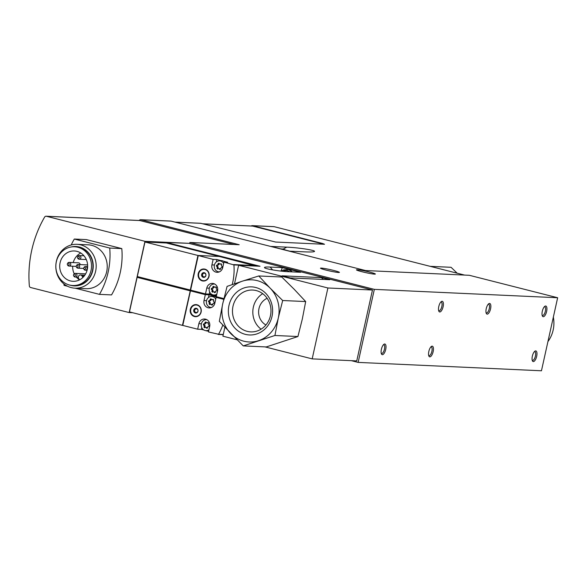 <?xml version="1.0" encoding="UTF-8"?>
<svg xmlns="http://www.w3.org/2000/svg" width="587" height="587" viewBox="0 0 587 587"><rect width="100%" height="100%" fill="white"/><g stroke="black" fill="none" stroke-linecap="round" stroke-linejoin="round"><path stroke-width="0.88" d="M144.967 241.323L129.169 312.57L30.634 287.52A1.827 1.68 92.6 0 1 29.35 285.92A109.769 100.92 92.6 0 1 44.612 217.087A1.827 1.68 92.6 0 1 46.424 216.273L144.967 241.323L189.682 243.363L166.488 242.482L260.034 266.263L238.608 265.28L327.898 287.982L372.466 290.022L189.638 243.539M265.038 346.895L312.181 358.877L356.749 360.917L372.466 290.022M224.843 327.363L222.891 336.182L236.899 339.741M329.784 279.72L321.522 277.622L282.053 275.817L290.323 277.922L329.784 279.72M282.31 267.621L270.196 267.07C266.065 266.902 264.165 267.107 264.51 267.694C265.126 268.912 279.874 271.385 288.51 271.722L300.625 272.28L282.31 267.621L281.019 271.099M464.544 275.076L274.166 226.677L252.601 225.694L322.681 243.51L323.98 244.251M175.007 222.113L200.527 223.28A1.827 1.68 -87.4 0 1 200.842 223.324L275.633 242.042L324.516 244.273L322.681 243.51M286.757 247.149L271.157 246.437L289.795 251.177L305.401 251.889C310.354 252.102 313.311 251.992 314.265 251.566C316.987 250.51 299.172 247.655 286.757 247.149L283.228 249.057M139.17 220.477A1.827 1.68 92.6 0 1 140.623 219.699L170.817 221.079A1.827 1.68 92.6 0 1 171.125 221.13L140.931 219.751L239.188 244.728L189.872 242.475L189.682 243.363M189.872 242.475L374.337 289.369L557.65 297.741L469.343 275.296L365.54 270.548L171.125 221.13M79.443 279.816A15.181 13.963 92.6 0 1 76.339 277.086M74.219 273.813A15.181 13.963 92.6 0 1 72.671 266.219M73.221 262.58A15.181 13.963 92.6 0 1 80.764 252.997M67.454 263.607A1.027 0.947 92.6 0 1 69.119 264.539A1.027 0.947 92.6 0 1 67.402 264.686A1.027 0.947 92.6 0 1 67.454 263.607L67.71 263.196A1.827 1.68 92.6 0 1 69.178 262.396L78.526 262.822A1.827 1.68 92.6 0 1 80.126 264.598M73.654 274.591A1.027 0.947 92.6 0 1 75.327 275.523A1.027 0.947 92.6 0 1 73.61 275.67A1.027 0.947 92.6 0 1 73.654 274.591L73.911 274.18A1.827 1.68 92.6 0 1 75.385 273.381L84.726 273.806A1.827 1.68 92.6 0 1 85.526 274.07M76.347 265.72A1.027 0.947 92.6 0 1 78.02 266.652A1.027 0.947 92.6 0 1 76.303 266.799A1.027 0.947 92.6 0 1 76.347 265.72L76.611 265.309A1.827 1.68 92.6 0 1 78.078 264.51L86.7 264.898A1.827 1.68 92.6 0 1 87.624 265.258M70.403 280.924A15.181 13.963 92.6 0 1 59.859 264.084A15.181 13.963 92.6 0 1 74.373 250.972A15.181 13.963 92.6 0 1 87.624 266.777A15.181 13.963 92.6 0 1 72.986 281.305A15.181 13.963 92.6 0 1 70.403 280.924M194.429 316.525A6.039 5.547 92.6 0 1 190.232 309.826A6.039 5.547 92.6 0 1 196.007 304.616A6.039 5.547 92.6 0 1 201.275 310.897A6.039 5.547 92.6 0 1 195.456 316.679A6.039 5.547 92.6 0 1 194.429 316.525M223.735 299.326L216.119 297.389L214.813 303.266A6.039 5.547 92.6 0 1 209.141 307.926A6.039 5.547 92.6 0 1 204.019 300.522L205.325 294.645L190.445 290.858L182.784 325.418L197.665 329.204L198.883 323.679A6.039 5.547 92.6 0 1 204.555 319.02A6.039 5.547 92.6 0 1 209.676 326.423L208.458 331.941L218.54 334.252A54.884 50.46 92.6 0 0 222.774 325.125M197.665 329.204L201.4 329.373L201.781 327.671M182.447 325.374L190.254 290.822L182.447 325.374L129.463 311.902L137.123 277.343L190.107 290.814M208.62 331.207L208.092 331.075A5.855 5.386 92.6 0 1 206.763 330.921A5.855 5.386 92.6 0 1 206.756 330.921L205.112 330.503A5.503 5.063 92.6 0 1 201.238 324.912A5.503 5.063 92.6 0 1 205.604 319.695A5.503 5.063 92.6 0 1 206.822 319.666M203.88 330.004L201.4 329.373M216.354 261.927L216.882 259.542L213.14 259.373L198.076 255.514L219.362 256.453L166.378 242.981L144.96 242.005L197.944 255.47L190.283 290.029L137.299 276.558L144.96 242.005M216.882 259.542L220.976 260.584A5.855 5.386 92.6 0 1 223.574 261.244L227.675 262.286L223.933 262.118L233.912 264.913A54.884 50.46 92.6 0 1 232.217 284.585M255.345 266.05A54.884 50.46 92.6 0 0 255.338 265.889L219.355 256.49M202.324 280.902A6.039 5.547 92.6 0 1 198.135 274.202A6.039 5.547 92.6 0 1 203.902 268.985A6.039 5.547 92.6 0 1 209.17 275.274A6.039 5.547 92.6 0 1 203.351 281.048A6.039 5.547 92.6 0 1 202.324 280.902M223.933 262.118L222.708 267.643A6.039 5.547 92.6 0 1 217.036 272.302A6.039 5.547 92.6 0 1 211.922 264.898L213.14 259.373M198.259 255.594L190.599 290.147L205.479 293.933L206.785 288.056A6.039 5.547 92.6 0 1 212.457 283.396A6.039 5.547 92.6 0 1 217.579 290.8L216.273 296.677L223.911 298.614M205.479 293.933L209.221 294.102L209.676 292.04M190.606 290.117L198.076 255.514M216.434 295.936L209.221 294.102M208.451 297.558L209.06 294.813L205.325 294.645M209.06 294.813L216.28 296.648M216.119 297.389L219.729 297.55M193.725 290.939L190.445 290.858M166.488 242.482L166.378 242.981M219.362 256.453L197.944 255.47M238.608 265.28L234.499 283.807M327.898 287.982L312.181 358.877M141.093 277.526L137.123 277.343M211.452 307.493A5.503 5.063 92.6 0 1 210.249 307.346A5.503 5.063 92.6 0 1 206.375 301.755A5.503 5.063 92.6 0 1 210.74 296.538L212.421 296.274A5.855 5.386 92.6 0 1 216.442 297.404M211.027 307.654A6.039 5.547 92.6 0 1 210.579 307.434M216.559 295.4A5.855 5.386 92.6 0 1 214.659 295.298L213.008 294.879A5.503 5.063 92.6 0 1 209.133 289.281A5.503 5.063 92.6 0 1 213.507 284.071A5.503 5.063 92.6 0 1 214.725 284.035M213.844 284.013A6.039 5.547 92.6 0 1 214.306 283.829M223.574 261.244A5.855 5.386 92.6 0 1 224.755 262.154M219.355 271.862A5.503 5.063 92.6 0 1 218.144 271.722A5.503 5.063 92.6 0 1 214.27 266.124A5.503 5.063 92.6 0 1 218.635 260.914L220.323 260.643A5.855 5.386 92.6 0 1 220.976 260.584M218.922 272.03A6.039 5.547 92.6 0 1 218.474 271.81M208.656 331.031A5.855 5.386 92.6 0 1 208.092 331.075M205.942 319.644A6.039 5.547 92.6 0 1 206.411 319.46M208.928 329.828A5.503 5.063 92.6 0 1 205.112 330.503A5.503 5.063 92.6 0 1 205.105 330.503M206.037 322.058L206.323 322.571A1.357 1.247 92.6 0 0 207.35 322.835L207.82 322.512A1.357 1.247 92.6 0 1 208.627 323.334L208.356 323.863A1.357 1.247 92.6 0 0 208.656 324.971L209.148 325.249A1.357 1.247 92.6 0 1 208.884 326.423L208.334 326.438A1.357 1.247 92.6 0 0 207.6 327.282L207.615 327.876A1.357 1.247 92.6 0 1 206.558 328.228L206.272 327.715A1.357 1.247 92.6 0 0 205.237 327.451L204.768 327.773A1.357 1.247 92.6 0 1 203.968 326.952L204.232 326.423A1.357 1.247 92.6 0 0 203.931 325.315L203.447 325.037A1.357 1.247 92.6 0 1 203.704 323.863L204.261 323.848A1.357 1.247 92.6 0 0 204.988 323.004L204.973 322.41A1.357 1.247 92.6 0 1 206.037 322.058M210.74 296.538A5.503 5.063 92.6 0 1 215.745 299.069M210.249 307.346A5.503 5.063 92.6 0 1 210.241 307.346L211.21 307.595M211.173 298.9L211.452 299.414A1.357 1.247 92.6 0 0 212.487 299.678L212.956 299.355A1.357 1.247 92.6 0 1 213.756 300.177L213.492 300.705A1.357 1.247 92.6 0 0 213.793 301.813L214.277 302.092A1.357 1.247 92.6 0 1 214.02 303.266L213.47 303.281A1.357 1.247 92.6 0 0 212.736 304.125L212.751 304.719A1.357 1.247 92.6 0 1 211.687 305.071L211.408 304.558A1.357 1.247 92.6 0 0 210.373 304.293L209.904 304.616A1.357 1.247 92.6 0 1 209.097 303.795L209.368 303.266A1.357 1.247 92.6 0 0 209.067 302.158L208.583 301.879A1.357 1.247 92.6 0 1 208.84 300.705L209.39 300.691A1.357 1.247 92.6 0 0 210.124 299.847L210.109 299.253A1.357 1.247 92.6 0 1 211.173 298.9M216.823 294.197A5.503 5.063 92.6 0 1 213.008 294.879L213.008 294.879M213.932 286.434L214.218 286.94A1.357 1.247 92.6 0 0 215.253 287.204L215.722 286.889A1.357 1.247 92.6 0 1 216.522 287.711L216.258 288.239A1.357 1.247 92.6 0 0 216.559 289.34L217.043 289.618A1.357 1.247 92.6 0 1 216.779 290.792L216.229 290.807A1.357 1.247 92.6 0 0 215.495 291.651L215.517 292.253A1.357 1.247 92.6 0 1 214.453 292.605L214.167 292.091A1.357 1.247 92.6 0 0 213.132 291.827L212.67 292.15A1.357 1.247 92.6 0 1 211.863 291.328L212.134 290.8A1.357 1.247 92.6 0 0 211.834 289.692L211.342 289.413A1.357 1.247 92.6 0 1 211.606 288.239L212.156 288.224A1.357 1.247 92.6 0 0 212.89 287.381L212.868 286.779A1.357 1.247 92.6 0 1 213.932 286.434M218.635 260.914A5.503 5.063 92.6 0 1 223.64 263.438M218.144 271.722A5.503 5.063 92.6 0 1 218.137 271.722L219.105 271.964M219.068 263.277L219.355 263.783A1.357 1.247 92.6 0 0 220.389 264.047L220.851 263.732A1.357 1.247 92.6 0 1 221.659 264.554L221.387 265.082A1.357 1.247 92.6 0 0 221.688 266.182L222.18 266.461A1.357 1.247 92.6 0 1 221.915 267.635L221.365 267.65A1.357 1.247 92.6 0 0 220.631 268.494L220.646 269.095A1.357 1.247 92.6 0 1 219.589 269.448L219.303 268.934A1.357 1.247 92.6 0 0 218.269 268.67L217.799 268.993A1.357 1.247 92.6 0 1 216.999 268.171L217.263 267.643A1.357 1.247 92.6 0 0 216.963 266.535L216.478 266.256A1.357 1.247 92.6 0 1 216.735 265.082L217.293 265.067A1.357 1.247 92.6 0 0 218.026 264.223L218.004 263.622A1.357 1.247 92.6 0 1 219.068 263.277M204.929 323.885L205.12 323.892A1.357 1.247 92.6 0 0 205.854 323.048L205.839 322.446A1.357 1.247 92.6 0 1 206.206 322.19M208.312 322.821L208.216 322.872A1.357 1.247 92.6 0 1 207.901 322.901L207.042 322.865M207.248 328.14L206.36 327.906M206.103 327.495A1.357 1.247 92.6 0 1 207.13 327.759L207.218 327.95M205.142 327.502A1.357 1.247 92.6 0 1 204.826 326.988L204.988 326.643L204.122 326.607M203.784 325.235L204.797 325.359A1.357 1.247 92.6 0 1 205.098 326.46L204.988 326.643M204.474 325.264L204.313 325.081A1.357 1.247 92.6 0 1 204.57 323.907L204.584 323.885M217.96 265.097L218.151 265.104A1.357 1.247 92.6 0 0 218.885 264.26L218.87 263.666A1.357 1.247 92.6 0 1 219.237 263.402M221.343 264.04L221.248 264.091A1.357 1.247 92.6 0 1 220.932 264.121L220.074 264.077M220.286 269.352L219.391 269.125M219.134 268.707A1.357 1.247 92.6 0 1 220.169 268.971L220.25 269.169M218.173 268.721A1.357 1.247 92.6 0 1 217.858 268.208L218.019 267.863L217.153 267.819M216.816 266.454L217.828 266.571A1.357 1.247 92.6 0 1 218.129 267.679L218.019 267.863M217.506 266.483L217.344 266.293A1.357 1.247 92.6 0 1 217.601 265.119L217.616 265.104M212.824 288.254L213.022 288.261A1.357 1.247 92.6 0 0 213.749 287.417L213.734 286.823A1.357 1.247 92.6 0 1 214.101 286.559M216.214 287.197L216.111 287.248A1.357 1.247 92.6 0 1 215.803 287.278L214.937 287.234M215.15 292.509L214.255 292.282M213.998 291.864A1.357 1.247 92.6 0 1 215.033 292.128L215.121 292.319M213.037 291.878A1.357 1.247 92.6 0 1 212.729 291.365L212.883 291.02L212.024 290.976M211.687 289.611L212.692 289.729A1.357 1.247 92.6 0 1 212.993 290.836L212.883 291.02M212.369 289.64L212.208 289.45A1.357 1.247 92.6 0 1 212.465 288.276L212.479 288.261M210.065 300.727L210.256 300.735A1.357 1.247 92.6 0 0 210.99 299.891L210.968 299.289A1.357 1.247 92.6 0 1 211.335 299.032M213.448 299.663L213.352 299.715A1.357 1.247 92.6 0 1 213.037 299.744L212.171 299.708M212.384 304.983L211.496 304.748M211.232 304.337A1.357 1.247 92.6 0 1 212.267 304.602L212.355 304.792M210.271 304.345A1.357 1.247 92.6 0 1 209.963 303.831L210.117 303.486L209.258 303.45M208.921 302.078L209.926 302.202A1.357 1.247 92.6 0 1 210.227 303.303L210.117 303.486M209.603 302.107L209.442 301.923A1.357 1.247 92.6 0 1 209.706 300.749L209.72 300.727M196.755 316.569A6.039 5.547 92.6 0 1 196.161 316.342M196.674 305.013A6.039 5.547 92.6 0 1 197.291 304.844M194.649 316.173A5.672 5.217 92.6 0 1 190.709 309.885A5.672 5.217 92.6 0 1 196.131 304.983A5.672 5.217 92.6 0 1 201.084 310.89A5.672 5.217 92.6 0 1 195.618 316.32A5.672 5.217 92.6 0 1 194.649 316.173M195.361 312.966A2.377 2.187 92.6 0 1 194.29 309.026A2.377 2.187 92.6 0 1 197.973 309.965A2.377 2.187 92.6 0 1 195.361 312.966M195.904 312.475A1.856 1.702 92.6 0 1 195.067 309.4A1.856 1.702 92.6 0 1 197.944 310.134A1.856 1.702 92.6 0 1 195.904 312.475M204.65 280.946A6.039 5.547 92.6 0 1 204.056 280.718M204.577 269.389A6.039 5.547 92.6 0 1 205.193 269.213M202.544 280.549A5.672 5.217 92.6 0 1 198.611 274.261A5.672 5.217 92.6 0 1 204.034 269.36A5.672 5.217 92.6 0 1 208.979 275.266A5.672 5.217 92.6 0 1 203.513 280.689A5.672 5.217 92.6 0 1 202.544 280.549M203.256 277.343A2.377 2.187 92.6 0 1 202.185 273.403A2.377 2.187 92.6 0 1 205.868 274.334A2.377 2.187 92.6 0 1 203.256 277.343M203.799 276.851A1.856 1.702 92.6 0 1 202.97 273.777A1.856 1.702 92.6 0 1 205.839 274.511A1.856 1.702 92.6 0 1 203.799 276.851M351.334 360.667L358.143 362.399L541.456 370.779L557.65 297.741M374.337 289.369L358.143 362.399M535.696 350.901A5.488 2.121 -75.7 0 1 536.298 357.696A5.488 2.121 -75.7 0 1 532.424 360.858A5.488 2.121 -75.7 0 1 532.46 355.722A5.488 2.121 -75.7 0 1 534.882 351.195A5.488 2.121 -75.7 0 1 535.696 350.901M545.653 306.01A5.488 2.121 -75.7 0 1 546.255 312.805A5.488 2.121 -75.7 0 1 542.373 315.967A5.488 2.121 -75.7 0 1 542.41 310.831A5.488 2.121 -75.7 0 1 544.831 306.304A5.488 2.121 -75.7 0 1 545.653 306.01M489.58 303.45A5.488 2.121 -75.7 0 1 490.182 310.244A5.488 2.121 -75.7 0 1 486.307 313.407A5.488 2.121 -75.7 0 1 486.337 308.27A5.488 2.121 -75.7 0 1 488.758 303.743A5.488 2.121 -75.7 0 1 489.58 303.45M432.179 346.169A5.488 2.121 -75.7 0 1 432.78 352.963A5.488 2.121 -75.7 0 1 428.906 356.126A5.488 2.121 -75.7 0 1 428.943 350.989A5.488 2.121 -75.7 0 1 431.364 346.462A5.488 2.121 -75.7 0 1 432.179 346.169M442.136 301.278A5.488 2.121 -75.7 0 1 442.737 308.072A5.488 2.121 -75.7 0 1 438.856 311.235A5.488 2.121 -75.7 0 1 438.893 306.098A5.488 2.121 -75.7 0 1 441.314 301.579A5.488 2.121 -75.7 0 1 442.136 301.278M384.734 344.004A5.488 2.121 -75.7 0 1 385.336 350.791A5.488 2.121 -75.7 0 1 381.462 353.954A5.488 2.121 -75.7 0 1 381.499 348.825A5.488 2.121 -75.7 0 1 383.92 344.298A5.488 2.121 -75.7 0 1 384.734 344.004M362.091 271.759A9.693 0.712 -167.5 0 1 356.448 269.888A9.693 0.712 -167.5 0 1 366.053 271.238A9.693 0.712 -167.5 0 1 375.328 274.078A9.693 0.712 -167.5 0 1 362.091 271.759M326.145 270.115A9.693 0.712 -167.5 0 1 320.502 268.244A9.693 0.712 -167.5 0 1 330.107 269.594A9.693 0.712 -167.5 0 1 339.381 272.434A9.693 0.712 -167.5 0 1 326.145 270.115M129.169 312.57L132.743 312.732M71.203 244.962A73.177 67.278 92.6 0 1 74.314 239.048L86.392 239.599L121.803 248.602A73.177 67.278 92.6 0 1 111.537 294.916L99.46 294.366L75.129 288.18M234.103 244.493L139.882 220.543A1.827 1.68 -87.4 0 0 139.567 220.492L46.116 216.221M67.571 286.258L64.049 285.363A73.177 67.278 92.6 0 1 63.932 283.947M74.314 239.048L109.732 248.052L121.803 248.602M109.732 248.052A73.177 67.278 92.6 0 1 99.46 294.366M77 244.317L88.05 244.816A21.954 20.185 92.6 0 1 107.216 267.672A21.954 20.185 92.6 0 1 86.047 288.679L74.997 288.173A21.954 20.185 92.6 0 1 71.262 287.623A21.954 20.185 92.6 0 1 56.022 263.277A21.954 20.185 92.6 0 1 77 244.317A21.954 20.185 92.6 0 1 96.165 267.166A21.954 20.185 92.6 0 1 74.997 288.173M69.493 285.018A19.393 17.83 92.6 0 1 56.029 263.519A19.393 17.83 92.6 0 1 74.564 246.767A19.393 17.83 92.6 0 1 91.491 266.953A19.393 17.83 92.6 0 1 72.795 285.509A19.393 17.83 92.6 0 1 69.493 285.018M74.564 246.767L76.002 246.833A19.393 17.83 92.6 0 1 92.929 267.019A19.393 17.83 92.6 0 1 74.233 285.575L72.795 285.509M71.643 246.892A19.709 18.124 92.6 0 1 93.238 266.483A19.709 18.124 92.6 0 1 70.866 285.392A19.709 18.124 92.6 0 1 69.897 285.113M78.078 264.51A1.827 1.68 92.6 0 1 79.671 266.41A1.827 1.68 92.6 0 1 76.523 267.232L76.303 266.799M83.809 267.76L84.066 267.356A1.827 1.68 92.6 0 1 87.133 268.457A1.827 1.68 92.6 0 1 83.978 269.279L83.758 268.846A1.027 0.947 92.6 0 1 85.027 267.423A1.027 0.947 92.6 0 1 84.367 269.345A1.027 0.947 92.6 0 1 83.758 268.846M78.166 258.361A1.027 0.947 92.6 0 1 77.609 256.776A1.027 0.947 92.6 0 1 79.274 257.708A1.027 0.947 92.6 0 1 78.166 258.361M77.609 256.776L77.866 256.372A1.827 1.68 92.6 0 1 80.925 257.473A1.827 1.68 92.6 0 1 77.778 258.287L77.557 257.862M69.178 262.396A1.827 1.68 92.6 0 1 70.778 264.297A1.827 1.68 92.6 0 1 67.622 265.119L67.402 264.686M75.385 273.381A1.827 1.68 92.6 0 1 76.978 275.288A1.827 1.68 92.6 0 1 73.823 276.103L73.61 275.67M82.877 277.482L82.063 276.029A2.194 2.018 -87.4 0 0 78.599 276.081A2.194 2.018 -87.4 0 0 78.614 278.348L79.487 279.896M251.214 226.002A1.827 1.68 92.6 0 1 252.285 225.643L273.858 226.633A1.827 1.68 92.6 0 1 274.166 226.677M202.632 223.779L252.425 226.054A1.827 1.68 92.6 0 1 252.74 226.105L322.608 243.862M323.378 279.434A7.315 6.728 92.6 0 1 321.522 277.622M383.414 344.767A4.498 1.739 -75.7 0 1 383.634 344.738A4.498 1.739 -75.7 0 1 383.773 344.76A4.498 1.739 -75.7 0 1 384.353 349.551A4.498 1.739 -75.7 0 1 381.557 353.477A4.498 1.739 -75.7 0 1 381.242 353.301M440.808 302.041A4.498 1.739 -75.7 0 1 441.035 302.019A4.498 1.739 -75.7 0 1 441.175 302.041A4.498 1.739 -75.7 0 1 441.747 306.825A4.498 1.739 -75.7 0 1 438.959 310.758A4.498 1.739 -75.7 0 1 438.636 310.582M430.858 346.932A4.498 1.739 -75.7 0 1 431.085 346.91A4.498 1.739 -75.7 0 1 431.218 346.932A4.498 1.739 -75.7 0 1 431.797 351.716A4.498 1.739 -75.7 0 1 429.002 355.649A4.498 1.739 -75.7 0 1 428.686 355.473M488.252 304.213A4.498 1.739 -75.7 0 1 488.479 304.191A4.498 1.739 -75.7 0 1 488.619 304.205A4.498 1.739 -75.7 0 1 489.191 308.997A4.498 1.739 -75.7 0 1 486.403 312.93A4.498 1.739 -75.7 0 1 486.08 312.754M544.325 306.774A4.498 1.739 -75.7 0 1 544.553 306.752A4.498 1.739 -75.7 0 1 544.692 306.774A4.498 1.739 -75.7 0 1 545.264 311.558A4.498 1.739 -75.7 0 1 542.476 315.49A4.498 1.739 -75.7 0 1 542.153 315.314M534.375 351.664A4.498 1.739 -75.7 0 1 534.603 351.642A4.498 1.739 -75.7 0 1 534.735 351.657A4.498 1.739 -75.7 0 1 535.315 356.448A4.498 1.739 -75.7 0 1 532.519 360.381A4.498 1.739 -75.7 0 1 532.204 360.205M270.211 288.217L258.757 275.963L242.416 281.151A31.104 28.594 92.6 0 1 270.211 288.217A31.104 28.594 92.6 0 1 278.297 317.978A31.104 28.594 92.6 0 1 258.588 340.665A31.104 28.594 92.6 0 1 230.786 333.599A31.104 28.594 92.6 0 1 222.7 303.839A31.104 28.594 92.6 0 1 242.416 281.151L227.081 286.383L222.7 303.839L219.333 321.346L243.253 345.897L274.929 335.485L278.297 317.978L282.685 300.515L270.211 288.217M258.757 275.963L281.753 277.013L294.226 289.318L305.68 301.564L302.312 319.071L297.925 336.534L266.249 346.946L243.253 345.897M245.307 334.348A24.067 22.13 92.6 0 1 234.462 294.454A24.067 22.13 92.6 0 1 271.73 303.927A24.067 22.13 92.6 0 1 245.307 334.348M247.208 331.354A20.941 19.254 92.6 0 1 232.672 308.131A20.941 19.254 92.6 0 1 252.689 290.051A20.941 19.254 92.6 0 1 270.959 311.844A20.941 19.254 92.6 0 1 250.774 331.882A20.941 19.254 92.6 0 1 247.208 331.354M261.09 329.182A20.941 19.254 92.6 0 1 262.712 293.676M265.94 324.971A14.638 13.457 92.6 0 1 258.625 311.279A14.638 13.457 92.6 0 1 267.158 298.313M297.925 336.534L274.929 335.485M305.68 301.564L282.685 300.515M430.19 266.344L451.073 267.298L457.17 273.197M547.935 341.568A29.269 26.914 -87.4 0 0 553.35 317.134M200.842 223.324L175.161 222.15M218.239 334.429L223.229 334.656L218.305 334.421M255.081 265.566L233.655 264.59M255.338 265.889L233.912 264.913M223.273 334.465L218.54 334.252M206.529 300.639L204.019 300.522M209.295 288.166L206.785 288.056M214.431 265.008L211.922 264.898M201.392 323.797L198.883 323.679M205.839 322.446L204.973 322.41M208.216 322.872L207.35 322.835M208.224 322.733L207.512 322.703M208.128 322.659L207.549 322.637M208.847 326.46L208.429 326.416M207.226 328.023L206.36 327.986M207.13 327.759L206.272 327.715M204.826 326.988L203.968 326.952M204.929 326.68L204.063 326.643M205.098 326.46L204.232 326.423M204.797 325.359L203.931 325.315M204.313 325.081L203.447 325.037M204.57 323.907L203.704 323.863M205.12 323.892L204.261 323.848M205.854 323.048L204.988 323.004M205.832 322.835L204.966 322.791M205.795 322.769L204.929 322.725M218.87 263.666L218.004 263.622M221.248 264.091L220.389 264.047M221.255 263.952L220.543 263.923M221.16 263.879L220.58 263.857M221.879 267.679L221.46 267.635M220.257 269.242L219.391 269.198M220.169 268.971L219.303 268.934M217.858 268.208L216.999 268.171M217.96 267.899L217.095 267.863M218.129 267.679L217.263 267.643M217.828 266.571L216.963 266.535M217.344 266.293L216.478 266.256M217.601 265.119L216.735 265.082M218.151 265.104L217.293 265.067M218.885 264.26L218.026 264.223M218.863 264.047L217.997 264.011M218.826 263.989L217.968 263.945M213.734 286.823L212.868 286.779M216.111 287.248L215.253 287.204M216.119 287.109L215.414 287.08M216.023 287.036L215.444 287.014M216.742 290.836L216.324 290.792M215.121 292.399L214.255 292.355M215.033 292.128L214.167 292.091M212.729 291.365L211.863 291.328M212.824 291.057L211.966 291.02M212.993 290.836L212.134 290.8M212.692 289.729L211.834 289.692M212.208 289.45L211.342 289.413M212.465 288.276L211.606 288.239M213.022 288.261L212.156 288.224M213.749 287.417L212.89 287.381M213.727 287.204L212.868 287.168M213.69 287.146L212.832 287.102M210.968 299.289L210.109 299.253M213.352 299.715L212.487 299.678M213.352 299.575L212.648 299.546M213.257 299.509L212.677 299.48M213.976 303.303L213.565 303.259M212.355 304.866L211.496 304.829M212.267 304.602L211.408 304.558M209.963 303.831L209.097 303.795M210.058 303.523L209.199 303.486M210.227 303.303L209.368 303.266M209.926 302.202L209.067 302.158M209.442 301.923L208.583 301.879M209.706 300.749L208.84 300.705M210.256 300.735L209.39 300.691M210.99 299.891L210.124 299.847M210.968 299.678L210.102 299.634M210.931 299.612L210.065 299.568M139.882 220.543L46.424 216.273M82.063 276.029L84.124 276.125M252.74 226.105L202.786 223.823M285.319 250.04A8.233 7.154 -118.3 0 0 283.205 249.152A8.233 7.154 -118.3 0 0 281.012 248.947M270.196 267.07L272.588 269.895M281.4 271.143L283.624 269.903L288.525 269.572L292.238 271.891A8.233 7.315 -40.2 0 0 292.201 271.854A8.233 7.315 -40.2 0 0 288.694 269.682M289.648 271.774A6.406 5.694 -40.2 0 0 287.535 270.702A6.406 5.694 -40.2 0 0 282.985 271.311M205.604 319.695L206.587 319.541M213.507 284.071L214.482 283.917M206.411 327.465L205.553 327.421M204.628 325.271L203.77 325.235M205.024 323.907L204.159 323.87M219.443 268.685L218.584 268.641M217.667 266.491L216.801 266.447M218.056 265.126L217.19 265.082M214.314 291.834L213.448 291.798M212.531 289.648L211.665 289.604M212.92 288.283L212.061 288.239M211.547 304.308L210.689 304.264M209.764 302.114L208.906 302.078M210.161 300.749L209.295 300.713M195.618 316.32L197.371 316.4M196.131 304.983L197.892 305.064M203.513 280.689L205.267 280.769M204.034 269.36L205.788 269.44M77.91 268.164L83.64 268.428M85.364 270.211L87.081 270.284M85.533 266.557L87.632 266.652M79.164 259.227L86.304 259.549M79.333 255.565L83.963 255.778M69.017 266.05L76.185 266.381M75.217 277.035L78.32 277.181M80.441 274.995L84.822 275.193M280.909 248.917L283.462 249.108L285.884 250.179"/></g></svg>
